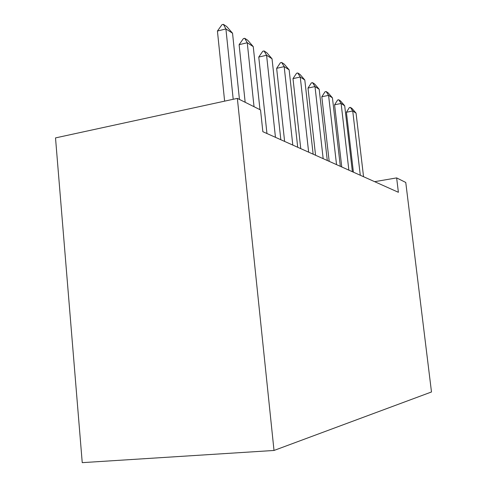 <?xml version="1.0" encoding="UTF-8"?>
<svg xmlns="http://www.w3.org/2000/svg" width="487" height="487" viewBox="0 0 487 487"><rect width="100%" height="100%" fill="white"/><g stroke="black" fill="none" stroke-linecap="round" stroke-linejoin="round"><path stroke-width="0.73" d="M396.643 177.907L398.39 192.292L262.852 131.691L260.533 109.952L237.352 98.38L55.512 137.906L82.236 462.65L274.011 450.463L431.488 391.974L405.762 182.461L396.643 177.907L374.637 181.669M237.352 98.38L274.011 450.463M233.2 99.281L225.913 28.934L217.427 31.04L221.975 24.703L223.381 24.35L226.723 26.535L232.543 33.219L239.452 99.427M224.623 101.144L217.427 31.04M232.543 33.219L225.913 28.934L223.381 24.35M254.031 106.708L247.256 42.74L239.117 44.694L243.372 38.631L244.724 38.303L247.743 40.275L253.252 46.618L259.979 109.672M245.162 102.276L239.117 44.694M253.252 46.618L247.256 42.74L244.724 38.303M275.459 137.328L266.584 55.244L258.761 57.07L262.767 51.251L264.064 50.946L266.809 52.742L272.032 58.769L280.835 139.726M266.955 133.523L258.761 57.07M272.032 58.769L266.584 55.244L264.064 50.946M292.809 145.083L284.177 66.628L276.646 68.332L280.421 62.744L281.669 62.458L284.177 64.095L289.144 69.842L297.709 147.275M284.621 141.425L276.646 68.332M289.144 69.842L284.177 66.628L281.669 62.458M308.648 152.163L300.248 77.025L292.991 78.626L296.565 73.251L297.77 72.983L300.065 74.481L304.801 79.971L313.141 154.172M300.759 148.638L292.991 78.626M304.801 79.971L300.248 77.025L297.77 72.983M323.173 158.659L314.998 86.564L307.997 88.074L311.382 82.893L312.544 82.644L314.657 84.026L319.186 89.279L327.294 160.503M315.558 155.256L307.997 88.074M319.186 89.279L314.998 86.564L312.544 82.644M336.535 164.63L328.573 95.349L321.81 96.773L325.036 91.775L326.156 91.538L328.104 92.816L332.438 97.85L340.334 166.335M329.182 161.343L321.81 96.773M332.438 97.85L328.573 95.349L326.156 91.538M348.869 170.146L341.113 103.463L334.575 104.808L337.643 99.987L338.733 99.762L340.535 100.943L344.693 105.776L352.387 171.722M341.758 166.968L334.575 104.808M344.693 105.776L341.113 103.463L338.733 99.762M360.289 175.253L352.734 110.981L346.403 112.26L349.337 107.597L350.39 107.384L352.064 108.479L356.052 113.13L363.552 176.714M353.404 172.173L346.403 112.26M356.052 113.13L352.734 110.981L350.39 107.384"/></g></svg>
